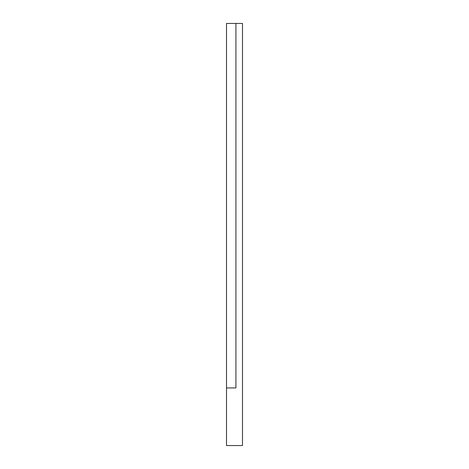 <?xml version="1.0" encoding="UTF-8"?>
<svg xmlns="http://www.w3.org/2000/svg" width="469" height="469" viewBox="0 0 469 469"><rect width="100%" height="100%" fill="white"/><g stroke="black" fill="none" stroke-linecap="round" stroke-linejoin="round"><path stroke-width="0.7" d="M235.913 23.45L235.913 387.933L226.509 387.933L226.509 445.55L242.491 445.55L242.491 23.45L226.509 23.45L226.509 387.933"/></g></svg>
